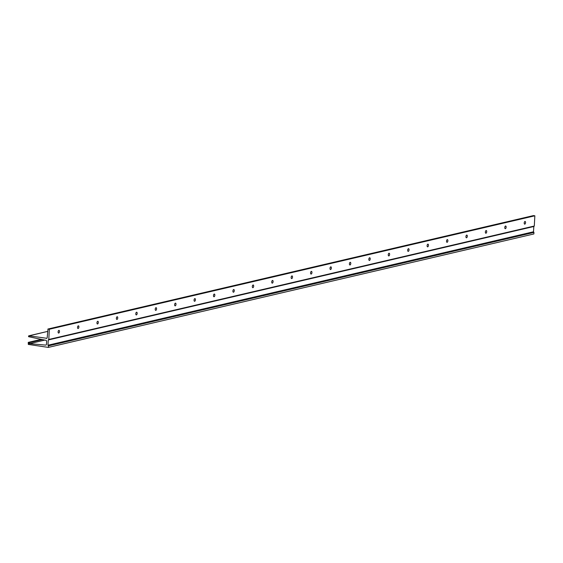 <?xml version="1.0" encoding="UTF-8"?>
<svg xmlns="http://www.w3.org/2000/svg" width="563" height="563" viewBox="0 0 563 563"><rect width="100%" height="100%" fill="white"/><g stroke="black" fill="none" stroke-linecap="round" stroke-linejoin="round"><path stroke-width="0.84" d="M58.869 330.375A1.358 0.662 98.5 0 0 58.123 331.741A1.358 0.662 98.5 0 0 58.594 333.057A1.358 0.662 98.5 0 0 58.721 333.05A1.358 0.662 98.5 0 0 59.467 331.677A1.358 0.662 98.5 0 0 58.995 330.368A1.358 0.662 98.5 0 0 58.869 330.375M78.285 325.836A1.358 0.662 98.5 0 0 77.546 327.202A1.358 0.662 98.5 0 0 78.018 328.518A1.358 0.662 98.5 0 0 78.144 328.51A1.358 0.662 98.5 0 0 78.883 327.145A1.358 0.662 98.5 0 0 78.419 325.829A1.358 0.662 98.5 0 0 78.285 325.836M97.709 321.297A1.358 0.662 98.5 0 0 96.97 322.669A1.358 0.662 98.5 0 0 97.434 323.978A1.358 0.662 98.5 0 0 97.561 323.971A1.358 0.662 98.5 0 0 98.307 322.606A1.358 0.662 98.5 0 0 97.835 321.29A1.358 0.662 98.5 0 0 97.709 321.297M117.132 316.758A1.358 0.662 98.5 0 0 116.386 318.13A1.358 0.662 98.5 0 0 116.858 319.439A1.358 0.662 98.5 0 0 116.984 319.439A1.358 0.662 98.5 0 0 117.723 318.067A1.358 0.662 98.5 0 0 117.259 316.751A1.358 0.662 98.5 0 0 117.132 316.758M136.549 312.219A1.358 0.662 98.5 0 0 135.81 313.591A1.358 0.662 98.5 0 0 136.274 314.907A1.358 0.662 98.5 0 0 136.408 314.9A1.358 0.662 98.5 0 0 137.147 313.528A1.358 0.662 98.5 0 0 136.675 312.219A1.358 0.662 98.5 0 0 136.549 312.219M155.972 307.687A1.358 0.662 98.5 0 0 155.226 309.052A1.358 0.662 98.5 0 0 155.698 310.368A1.358 0.662 98.5 0 0 155.824 310.361A1.358 0.662 98.5 0 0 156.57 308.988A1.358 0.662 98.5 0 0 156.099 307.679A1.358 0.662 98.5 0 0 155.972 307.687M175.389 303.147A1.358 0.662 98.5 0 0 174.65 304.513A1.358 0.662 98.5 0 0 175.121 305.829A1.358 0.662 98.5 0 0 175.248 305.822A1.358 0.662 98.5 0 0 175.987 304.456A1.358 0.662 98.5 0 0 175.515 303.14A1.358 0.662 98.5 0 0 175.389 303.147M194.812 298.608A1.358 0.662 98.5 0 0 194.066 299.98A1.358 0.662 98.5 0 0 194.538 301.289A1.358 0.662 98.5 0 0 194.664 301.282A1.358 0.662 98.5 0 0 195.41 299.917A1.358 0.662 98.5 0 0 194.939 298.601A1.358 0.662 98.5 0 0 194.812 298.608M214.229 294.069A1.358 0.662 98.5 0 0 213.49 295.441A1.358 0.662 98.5 0 0 213.961 296.757A1.358 0.662 98.5 0 0 214.088 296.75A1.358 0.662 98.5 0 0 214.827 295.378A1.358 0.662 98.5 0 0 214.355 294.069A1.358 0.662 98.5 0 0 214.229 294.069M233.652 289.537A1.358 0.662 98.5 0 0 232.906 290.902A1.358 0.662 98.5 0 0 233.378 292.218A1.358 0.662 98.5 0 0 233.504 292.211A1.358 0.662 98.5 0 0 234.25 290.839A1.358 0.662 98.5 0 0 233.779 289.53A1.358 0.662 98.5 0 0 233.652 289.537M253.069 284.998A1.358 0.662 98.5 0 0 252.33 286.363A1.358 0.662 98.5 0 0 252.801 287.679A1.358 0.662 98.5 0 0 252.928 287.672A1.358 0.662 98.5 0 0 253.667 286.307A1.358 0.662 98.5 0 0 253.195 284.991A1.358 0.662 98.5 0 0 253.069 284.998M272.492 280.458A1.358 0.662 98.5 0 0 271.746 281.831A1.358 0.662 98.5 0 0 272.218 283.14A1.358 0.662 98.5 0 0 272.344 283.133A1.358 0.662 98.5 0 0 273.09 281.767A1.358 0.662 98.5 0 0 272.619 280.451A1.358 0.662 98.5 0 0 272.492 280.458M291.908 275.919A1.358 0.662 98.5 0 0 291.17 277.292A1.358 0.662 98.5 0 0 291.641 278.601A1.358 0.662 98.5 0 0 291.768 278.601A1.358 0.662 98.5 0 0 292.507 277.228A1.358 0.662 98.5 0 0 292.042 275.912A1.358 0.662 98.5 0 0 291.908 275.919M311.332 271.387A1.358 0.662 98.5 0 0 310.593 272.752A1.358 0.662 98.5 0 0 311.058 274.068A1.358 0.662 98.5 0 0 311.184 274.061A1.358 0.662 98.5 0 0 311.93 272.689A1.358 0.662 98.5 0 0 311.459 271.38A1.358 0.662 98.5 0 0 311.332 271.387M330.755 266.848A1.358 0.662 98.5 0 0 330.009 268.213A1.358 0.662 98.5 0 0 330.481 269.529A1.358 0.662 98.5 0 0 330.608 269.522A1.358 0.662 98.5 0 0 331.347 268.157A1.358 0.662 98.5 0 0 330.882 266.841A1.358 0.662 98.5 0 0 330.755 266.848M350.172 262.309A1.358 0.662 98.5 0 0 349.433 263.681A1.358 0.662 98.5 0 0 349.897 264.99A1.358 0.662 98.5 0 0 350.031 264.983A1.358 0.662 98.5 0 0 350.77 263.618A1.358 0.662 98.5 0 0 350.299 262.302A1.358 0.662 98.5 0 0 350.172 262.309M369.595 257.77A1.358 0.662 98.5 0 0 368.849 259.142A1.358 0.662 98.5 0 0 369.321 260.451A1.358 0.662 98.5 0 0 369.448 260.451A1.358 0.662 98.5 0 0 370.194 259.079A1.358 0.662 98.5 0 0 369.722 257.763A1.358 0.662 98.5 0 0 369.595 257.77M389.012 253.23A1.358 0.662 98.5 0 0 388.273 254.603A1.358 0.662 98.5 0 0 388.744 255.919A1.358 0.662 98.5 0 0 388.871 255.912A1.358 0.662 98.5 0 0 389.61 254.539A1.358 0.662 98.5 0 0 389.139 253.23A1.358 0.662 98.5 0 0 389.012 253.23M408.435 248.698A1.358 0.662 98.5 0 0 407.689 250.063A1.358 0.662 98.5 0 0 408.161 251.379A1.358 0.662 98.5 0 0 408.288 251.372A1.358 0.662 98.5 0 0 409.034 250A1.358 0.662 98.5 0 0 408.562 248.691A1.358 0.662 98.5 0 0 408.435 248.698M427.852 244.159A1.358 0.662 98.5 0 0 427.113 245.524A1.358 0.662 98.5 0 0 427.584 246.84A1.358 0.662 98.5 0 0 427.711 246.833A1.358 0.662 98.5 0 0 428.45 245.468A1.358 0.662 98.5 0 0 427.979 244.152A1.358 0.662 98.5 0 0 427.852 244.159M447.275 239.62A1.358 0.662 98.5 0 0 446.529 240.992A1.358 0.662 98.5 0 0 447.001 242.301A1.358 0.662 98.5 0 0 447.128 242.294A1.358 0.662 98.5 0 0 447.874 240.929A1.358 0.662 98.5 0 0 447.402 239.613A1.358 0.662 98.5 0 0 447.275 239.62M466.692 235.081A1.358 0.662 98.5 0 0 465.953 236.453A1.358 0.662 98.5 0 0 466.424 237.769A1.358 0.662 98.5 0 0 466.551 237.762A1.358 0.662 98.5 0 0 467.29 236.39A1.358 0.662 98.5 0 0 466.818 235.081A1.358 0.662 98.5 0 0 466.692 235.081M486.115 230.549A1.358 0.662 98.5 0 0 485.369 231.914A1.358 0.662 98.5 0 0 485.841 233.23A1.358 0.662 98.5 0 0 485.968 233.223A1.358 0.662 98.5 0 0 486.714 231.85A1.358 0.662 98.5 0 0 486.242 230.541A1.358 0.662 98.5 0 0 486.115 230.549M505.532 226.009A1.358 0.662 98.5 0 0 504.793 227.375A1.358 0.662 98.5 0 0 505.264 228.691A1.358 0.662 98.5 0 0 505.391 228.684A1.358 0.662 98.5 0 0 506.13 227.318A1.358 0.662 98.5 0 0 505.665 226.002A1.358 0.662 98.5 0 0 505.532 226.009M524.955 221.47A1.358 0.662 98.5 0 0 524.216 222.842A1.358 0.662 98.5 0 0 524.681 224.151A1.358 0.662 98.5 0 0 524.807 224.144A1.358 0.662 98.5 0 0 525.553 222.779A1.358 0.662 98.5 0 0 525.082 221.463A1.358 0.662 98.5 0 0 524.955 221.47M533.844 226.333L533.478 231.787L533.949 232.435L48.439 345.872L48.362 347.399L28.305 344.422L28.249 342.388L28.72 342.459L28.657 343.592L29.03 343.627L29.086 342.515L29.558 342.586L29.501 343.669L45.638 345.098A0.971 0.83 -103.2 0 0 46.483 344.26L46.645 341.382A0.971 0.83 -103.2 0 0 45.899 340.312L28.558 336.688L28.593 335.984L47.531 331.424L28.776 335.815L46.828 338.3M48.439 345.872L47.968 345.225L48.256 339.968L48.791 339.468L534.294 226.03L48.678 339.679M533.302 215.65L48.003 329.038L49.34 329.235L48.791 339.468M48.003 329.038L47.201 337.589A0.971 0.83 76.8 0 1 46.307 338.426M533.506 215.601L534.85 215.798L534.294 226.03M533.949 232.435L533.865 233.962L48.362 347.399M28.249 342.388L41.282 339.348M49.34 329.235L534.85 215.798M28.657 343.592L29.037 343.5M28.72 342.459L41.683 339.433M29.086 342.515L42.007 339.496M29.558 342.586L42.408 339.58M29.501 343.669L44.822 340.087M533.759 226.523L48.256 339.968M47.968 345.225L533.478 231.787M533.71 232.111L48.207 345.548M45.638 345.098L46.082 344.992M47.89 329.045L533.4 215.601M534.111 226.277L48.601 339.714"/></g></svg>
